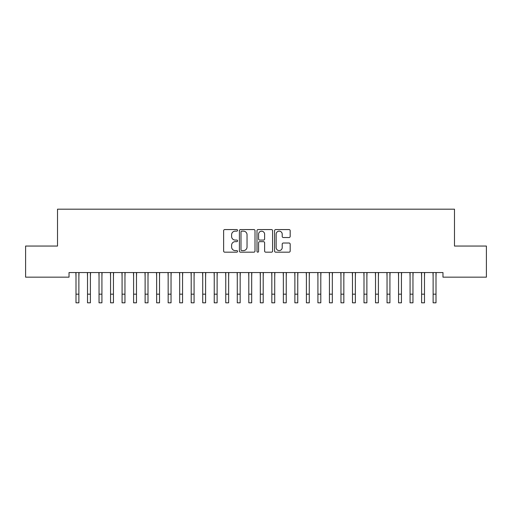 <?xml version="1.0" encoding="UTF-8"?>
<svg xmlns="http://www.w3.org/2000/svg" width="512" height="512" viewBox="0 0 512 512"><rect width="100%" height="100%" fill="white"/><g stroke="black" fill="none" stroke-linecap="round" stroke-linejoin="round"><path stroke-width="0.77" d="M237.568 230.355A0.794 0.794 0 0 0 236.774 229.562L224.762 229.562A1.133 1.133 0 0 0 223.629 230.694L223.629 251.046A1.133 1.133 0 0 0 224.762 252.179L236.774 252.179A0.794 0.794 0 0 0 237.568 251.386A0.794 0.794 0 0 0 236.774 250.592L235.219 250.592A3.616 3.616 0 0 1 231.603 246.976L231.603 245.28A3.616 3.616 0 0 1 235.219 241.658L236.774 241.658A0.794 0.794 0 0 0 237.568 240.87A0.794 0.794 0 0 0 236.774 240.077L235.219 240.077A3.616 3.616 0 0 1 231.603 236.461L231.603 234.765A3.616 3.616 0 0 1 235.219 231.142L236.774 231.142A0.794 0.794 0 0 0 237.568 230.355M289.05 237.53A1.133 1.133 0 0 0 290.176 236.403L290.176 230.694A1.133 1.133 0 0 0 289.05 229.562L275.706 229.562A1.133 1.133 0 0 0 274.573 230.694L274.573 251.046A1.133 1.133 0 0 0 275.706 252.179L289.05 252.179A1.133 1.133 0 0 0 290.176 251.046L290.176 244.147A1.133 1.133 0 0 0 289.05 243.014L283.334 243.014A1.133 1.133 0 0 0 282.208 244.147L282.208 247.571A3.027 3.027 0 0 1 279.181 250.592A3.027 3.027 0 0 1 276.154 247.571L276.154 234.17A3.027 3.027 0 0 1 279.181 231.142A3.027 3.027 0 0 1 282.208 234.17L282.208 236.403A1.133 1.133 0 0 0 283.334 237.53L289.05 237.53M442.97 272.55L69.03 272.55L69.03 277.158L25.6 277.158L25.6 246.054L57.51 246.054L57.51 209.19L454.49 209.19L454.49 246.054L486.4 246.054L486.4 277.158L442.97 277.158L442.97 272.55M255.008 230.694A1.133 1.133 0 0 0 253.882 229.562L240.538 229.562A1.133 1.133 0 0 0 239.405 230.694L239.405 251.046A1.133 1.133 0 0 0 240.538 252.179L253.882 252.179A1.133 1.133 0 0 0 255.008 251.046L255.008 230.694M258.118 229.562L271.462 229.562A1.133 1.133 0 0 1 272.595 230.694L272.595 251.046A1.133 1.133 0 0 1 271.462 252.179L265.754 252.179A1.133 1.133 0 0 1 264.621 251.046L264.621 242.79A1.133 1.133 0 0 0 263.494 241.658L259.706 241.658A1.133 1.133 0 0 0 258.573 242.79L258.573 251.386A0.794 0.794 0 0 1 257.779 252.179A0.794 0.794 0 0 1 256.992 251.386L256.992 230.694A1.133 1.133 0 0 1 258.118 229.562M241.779 231.142A0.794 0.794 0 0 0 240.992 231.936L240.992 249.798A0.794 0.794 0 0 0 241.779 250.592L243.418 250.592A3.616 3.616 0 0 0 247.04 246.976L247.04 234.765A3.616 3.616 0 0 0 243.418 231.142L241.779 231.142M264.621 234.227A3.027 3.027 0 0 0 261.6 231.2A3.027 3.027 0 0 0 258.573 234.227L258.573 238.944A1.133 1.133 0 0 0 259.706 240.077L263.494 240.077A1.133 1.133 0 0 0 264.621 238.944L264.621 234.227M78.88 276.89L79.027 272.55M76 276.89L75.853 272.55M76 302.81L78.88 302.81L76 302.81L76 272.909M78.88 302.81L78.88 272.909M90.4 276.89L90.547 272.55M87.52 276.89L87.373 272.55M101.92 276.89L102.067 272.55M99.04 276.89L98.893 272.55M87.52 302.81L90.4 302.81L87.52 302.81L87.52 272.909M90.4 302.81L90.4 272.909M99.04 302.81L101.92 302.81L99.04 302.81L99.04 272.909M101.92 302.81L101.92 272.909M113.44 276.89L113.587 272.55M110.56 276.89L110.413 272.55M124.96 276.89L125.107 272.55M122.08 276.89L121.933 272.55M110.56 302.81L113.44 302.81L110.56 302.81L110.56 272.909M113.44 302.81L113.44 272.909M122.08 302.81L124.96 302.81L122.08 302.81L122.08 272.909M124.96 302.81L124.96 272.909M136.48 276.89L136.627 272.55M133.6 276.89L133.453 272.55M133.6 302.81L136.48 302.81L133.6 302.81L133.6 272.909M136.48 302.81L136.48 272.909M148 276.89L148.147 272.55M145.12 276.89L144.973 272.55M145.12 302.81L148 302.81L145.12 302.81L145.12 272.909M148 302.81L148 272.909M159.52 276.89L159.667 272.55M156.64 276.89L156.493 272.55M156.64 302.81L159.52 302.81L156.64 302.81L156.64 272.909M159.52 302.81L159.52 272.909M171.04 276.89L171.187 272.55M168.16 276.89L168.013 272.55M168.16 302.81L171.04 302.81L168.16 302.81L168.16 272.909M171.04 302.81L171.04 272.909M182.56 276.89L182.707 272.55M179.68 276.89L179.533 272.55M179.68 302.81L182.56 302.81L179.68 302.81L179.68 272.909M182.56 302.81L182.56 272.909M194.08 276.89L194.227 272.55M191.2 276.89L191.053 272.55M191.2 302.81L194.08 302.81L191.2 302.81L191.2 272.909M194.08 302.81L194.08 272.909M205.6 276.89L205.747 272.55M202.72 276.89L202.573 272.55M202.72 302.81L205.6 302.81L202.72 302.81L202.72 272.909M205.6 302.81L205.6 272.909M217.12 276.89L217.267 272.55M214.24 276.89L214.093 272.55M214.24 302.81L217.12 302.81L214.24 302.81L214.24 272.909M217.12 302.81L217.12 272.909M228.64 276.89L228.787 272.55M225.76 276.89L225.613 272.55M225.76 302.81L228.64 302.81L225.76 302.81L225.76 272.909M228.64 302.81L228.64 272.909M240.16 276.89L240.307 272.55M237.28 276.89L237.133 272.55M237.28 302.81L240.16 302.81L237.28 302.81L237.28 272.909M240.16 302.81L240.16 272.909M251.68 276.89L251.827 272.55M248.8 276.89L248.653 272.55M248.8 302.81L251.68 302.81L248.8 302.81L248.8 272.909M251.68 302.81L251.68 272.909M263.2 276.89L263.347 272.55M260.32 276.89L260.173 272.55M260.32 302.81L263.2 302.81L260.32 302.81L260.32 272.909M263.2 302.81L263.2 272.909M274.72 276.89L274.867 272.55M271.84 276.89L271.693 272.55M271.84 302.81L274.72 302.81L271.84 302.81L271.84 272.909M274.72 302.81L274.72 272.909M286.24 276.89L286.387 272.55M283.36 276.89L283.213 272.55M283.36 302.81L286.24 302.81L283.36 302.81L283.36 272.909M286.24 302.81L286.24 272.909M297.76 276.89L297.907 272.55M294.88 276.89L294.733 272.55M294.88 302.81L297.76 302.81L294.88 302.81L294.88 272.909M297.76 302.81L297.76 272.909M309.28 276.89L309.427 272.55M306.4 276.89L306.253 272.55M306.4 302.81L309.28 302.81L306.4 302.81L306.4 272.909M309.28 302.81L309.28 272.909M320.8 276.89L320.947 272.55M317.92 276.89L317.773 272.55M317.92 302.81L320.8 302.81L317.92 302.81L317.92 272.909M320.8 302.81L320.8 272.909M332.32 276.89L332.467 272.55M329.44 276.89L329.293 272.55M329.44 302.81L332.32 302.81L329.44 302.81L329.44 272.909M332.32 302.81L332.32 272.909M343.84 276.89L343.987 272.55M340.96 276.89L340.813 272.55M355.36 276.89L355.507 272.55M352.48 276.89L352.333 272.55M366.88 276.89L367.027 272.55M364 276.89L363.853 272.55M378.4 276.89L378.547 272.55M375.52 276.89L375.373 272.55M389.92 276.89L390.067 272.55M387.04 276.89L386.893 272.55M401.44 276.89L401.587 272.55M398.56 276.89L398.413 272.55M412.96 276.89L413.107 272.55M410.08 276.89L409.933 272.55M340.96 302.81L343.84 302.81L340.96 302.81L340.96 272.909M343.84 302.81L343.84 272.909M352.48 302.81L355.36 302.81L352.48 302.81L352.48 272.909M355.36 302.81L355.36 272.909M364 302.81L366.88 302.81L364 302.81L364 272.909M366.88 302.81L366.88 272.909M375.52 302.81L378.4 302.81L375.52 302.81L375.52 272.909M378.4 302.81L378.4 272.909M387.04 302.81L389.92 302.81L387.04 302.81L387.04 272.909M389.92 302.81L389.92 272.909M398.56 302.81L401.44 302.81L398.56 302.81L398.56 272.909M401.44 302.81L401.44 272.909M410.08 302.81L412.96 302.81L410.08 302.81L410.08 272.909M412.96 302.81L412.96 272.909M424.48 276.89L424.627 272.55M421.6 276.89L421.453 272.55M421.6 302.81L424.48 302.81L421.6 302.81L421.6 272.909M424.48 302.81L424.48 272.909M436 276.89L436.147 272.55M433.12 276.89L432.973 272.55M433.12 302.81L436 302.81L433.12 302.81L433.12 272.909M436 302.81L436 272.909M76 294.17L78.88 294.17M87.52 294.17L90.4 294.17M99.04 294.17L101.92 294.17M110.56 294.17L113.44 294.17M122.08 294.17L124.96 294.17M133.6 294.17L136.48 294.17M145.12 294.17L148 294.17M156.64 294.17L159.52 294.17M168.16 294.17L171.04 294.17M179.68 294.17L182.56 294.17M191.2 294.17L194.08 294.17M202.72 294.17L205.6 294.17M214.24 294.17L217.12 294.17M225.76 294.17L228.64 294.17M237.28 294.17L240.16 294.17M248.8 294.17L251.68 294.17M260.32 294.17L263.2 294.17M271.84 294.17L274.72 294.17M283.36 294.17L286.24 294.17M294.88 294.17L297.76 294.17M306.4 294.17L309.28 294.17M317.92 294.17L320.8 294.17M329.44 294.17L332.32 294.17M340.96 294.17L343.84 294.17M352.48 294.17L355.36 294.17M364 294.17L366.88 294.17M375.52 294.17L378.4 294.17M387.04 294.17L389.92 294.17M398.56 294.17L401.44 294.17M410.08 294.17L412.96 294.17M421.6 294.17L424.48 294.17M433.12 294.17L436 294.17"/></g></svg>
